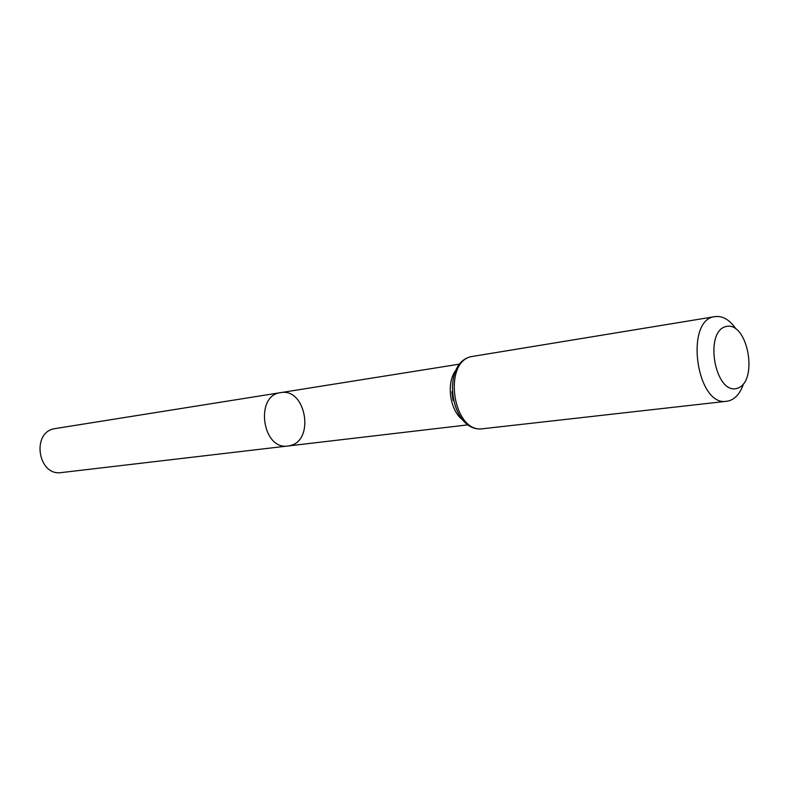 <?xml version="1.0" encoding="UTF-8"?>
<svg xmlns="http://www.w3.org/2000/svg" width="789" height="789" viewBox="0 0 789 789"><rect width="100%" height="100%" fill="white"/><g stroke="black" fill="none" stroke-linecap="round" stroke-linejoin="round"><path stroke-width="1.18" d="M287.965 445.982C262.214 450.499 254.581 395.289 280.588 392.646C305.925 387.409 315.176 440.854 289.8 445.657L287.965 445.982C262.214 450.499 254.581 395.289 280.588 392.646L54.747 428.644C31.057 432.175 37.902 476.576 61.512 472.562L468.439 424.798M737.044 388.375C714.903 395.052 703.68 331.153 726.215 326.478C748.13 321.33 758.781 382.537 737.044 388.375M743.494 383.868C740.348 393.09 735.545 398.731 729.085 400.802L726.777 401.266C696.371 407.163 684.201 319.17 715.071 316.606C722.645 315.689 729.578 319.762 735.881 328.806M463.094 420.212C449.71 410.822 445.805 382.596 456.141 369.923M483.203 428.693C452.294 434.256 441.939 359.34 473.193 356.303C439.651 360.208 449.858 434.039 483.203 428.693L726.777 401.266M453.064 400.378L451.87 391.748M460.046 364.054L280.588 392.646M715.071 316.606L473.193 356.303"/></g></svg>
